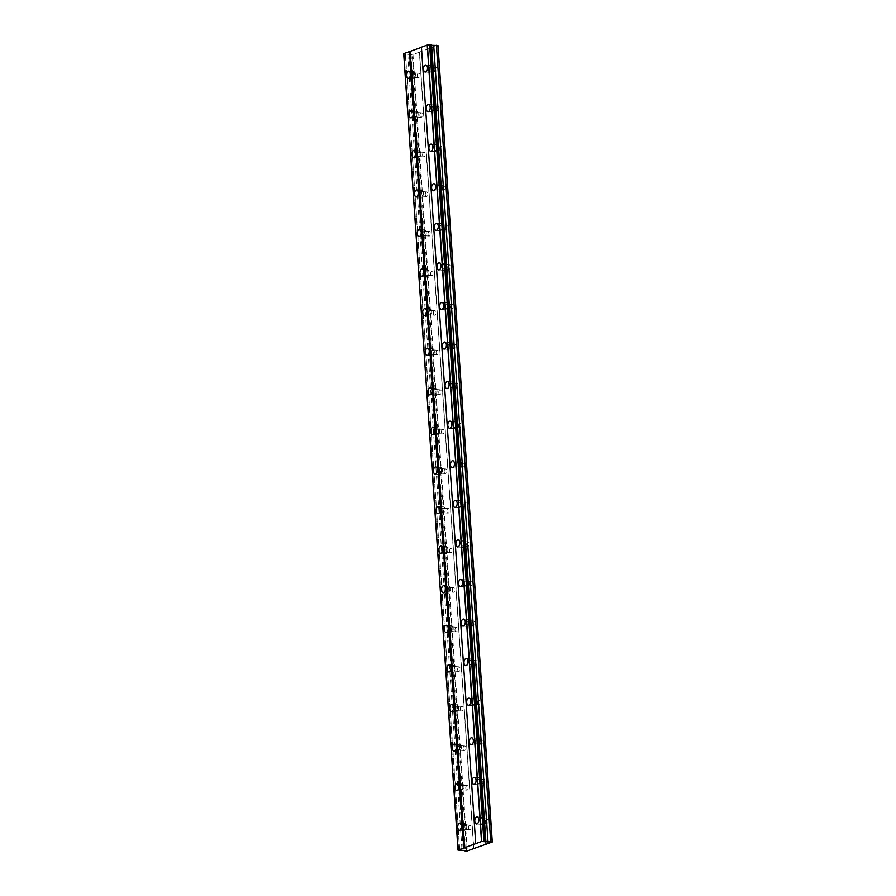 <?xml version="1.0" encoding="UTF-8"?>
<svg xmlns="http://www.w3.org/2000/svg" width="896" height="896" viewBox="0 0 896 896"><rect width="100%" height="100%" fill="white"/><g stroke="black" fill="none" stroke-linecap="round" stroke-linejoin="round"><path stroke-width="0.67" stroke-dasharray="4.48 3.36" d="M415.453 74.39A3.55 1.994 -85.8 0 0 413.728 71.579A3.55 1.994 -85.8 0 0 411.477 75.846A3.55 1.994 -85.8 0 0 413.202 78.646A3.55 1.994 -85.8 0 0 415.453 74.39M466.715 826.314A3.55 1.994 -85.8 0 0 464.99 823.502A3.55 1.994 -85.8 0 0 462.739 827.77A3.55 1.994 -85.8 0 0 464.464 830.581A3.55 1.994 -85.8 0 0 466.715 826.314M464.016 786.744A3.55 1.994 -85.8 0 0 462.291 783.933A3.55 1.994 -85.8 0 0 460.04 788.189A3.55 1.994 -85.8 0 0 461.765 791A3.55 1.994 -85.8 0 0 464.016 786.744M461.317 747.163A3.55 1.994 -85.8 0 0 459.592 744.352A3.55 1.994 -85.8 0 0 457.341 748.619A3.55 1.994 -85.8 0 0 459.077 751.43A3.55 1.994 -85.8 0 0 461.317 747.163M458.629 707.594A3.55 1.994 -85.8 0 0 456.893 704.782A3.55 1.994 -85.8 0 0 454.642 709.038A3.55 1.994 -85.8 0 0 456.378 711.85A3.55 1.994 -85.8 0 0 458.629 707.594M455.93 668.013A3.55 1.994 -85.8 0 0 454.194 665.202A3.55 1.994 -85.8 0 0 451.942 669.469A3.55 1.994 -85.8 0 0 453.678 672.28A3.55 1.994 -85.8 0 0 455.93 668.013M453.23 628.443A3.55 1.994 -85.8 0 0 451.494 625.632A3.55 1.994 -85.8 0 0 449.243 629.888A3.55 1.994 -85.8 0 0 450.979 632.699A3.55 1.994 -85.8 0 0 453.23 628.443M450.531 588.862A3.55 1.994 -85.8 0 0 448.795 586.051A3.55 1.994 -85.8 0 0 446.555 590.318A3.55 1.994 -85.8 0 0 448.28 593.13A3.55 1.994 -85.8 0 0 450.531 588.862M447.832 549.293A3.55 1.994 -85.8 0 0 446.107 546.482A3.55 1.994 -85.8 0 0 443.856 550.738A3.55 1.994 -85.8 0 0 445.581 553.549A3.55 1.994 -85.8 0 0 447.832 549.293M445.133 509.712A3.55 1.994 -85.8 0 0 443.408 506.901A3.55 1.994 -85.8 0 0 441.157 511.168A3.55 1.994 -85.8 0 0 442.882 513.979A3.55 1.994 -85.8 0 0 445.133 509.712M442.434 470.142A3.55 1.994 -85.8 0 0 440.709 467.331A3.55 1.994 -85.8 0 0 438.458 471.587A3.55 1.994 -85.8 0 0 440.182 474.398A3.55 1.994 -85.8 0 0 442.434 470.142M439.734 430.562A3.55 1.994 -85.8 0 0 438.01 427.75A3.55 1.994 -85.8 0 0 435.758 432.018A3.55 1.994 -85.8 0 0 437.483 434.829A3.55 1.994 -85.8 0 0 439.734 430.562M437.035 390.992A3.55 1.994 -85.8 0 0 435.31 388.181A3.55 1.994 -85.8 0 0 433.059 392.437A3.55 1.994 -85.8 0 0 434.795 395.248A3.55 1.994 -85.8 0 0 437.035 390.992M434.347 351.411A3.55 1.994 -85.8 0 0 432.611 348.6A3.55 1.994 -85.8 0 0 430.36 352.867A3.55 1.994 -85.8 0 0 432.096 355.678A3.55 1.994 -85.8 0 0 434.347 351.411M431.648 311.842A3.55 1.994 -85.8 0 0 429.912 309.03A3.55 1.994 -85.8 0 0 427.661 313.286A3.55 1.994 -85.8 0 0 429.397 316.098A3.55 1.994 -85.8 0 0 431.648 311.842M428.949 272.261A3.55 1.994 -85.8 0 0 427.213 269.45A3.55 1.994 -85.8 0 0 424.962 273.717A3.55 1.994 -85.8 0 0 426.698 276.528A3.55 1.994 -85.8 0 0 428.949 272.261M426.25 232.691A3.55 1.994 -85.8 0 0 424.514 229.88A3.55 1.994 -85.8 0 0 422.274 234.147A3.55 1.994 -85.8 0 0 423.998 236.947A3.55 1.994 -85.8 0 0 426.25 232.691M423.55 193.11A3.55 1.994 -85.8 0 0 421.826 190.299A3.55 1.994 -85.8 0 0 419.574 194.566A3.55 1.994 -85.8 0 0 421.299 197.378A3.55 1.994 -85.8 0 0 423.55 193.11M420.851 153.541A3.55 1.994 -85.8 0 0 419.126 150.73A3.55 1.994 -85.8 0 0 416.875 154.997A3.55 1.994 -85.8 0 0 418.6 157.797A3.55 1.994 -85.8 0 0 420.851 153.541M418.152 113.96A3.55 1.994 -85.8 0 0 416.427 111.149A3.55 1.994 -85.8 0 0 414.176 115.416A3.55 1.994 -85.8 0 0 415.901 118.227A3.55 1.994 -85.8 0 0 418.152 113.96M432.51 68.152A3.55 1.994 -85.8 0 0 430.786 65.341A3.55 1.994 -85.8 0 0 428.534 69.608A3.55 1.994 -85.8 0 0 430.259 72.408A3.55 1.994 -85.8 0 0 432.51 68.152M483.773 820.075A3.55 1.994 -85.8 0 0 482.048 817.275A3.55 1.994 -85.8 0 0 479.797 821.531A3.55 1.994 -85.8 0 0 481.522 824.342A3.55 1.994 -85.8 0 0 483.773 820.075M481.074 780.506A3.55 1.994 -85.8 0 0 479.349 777.694A3.55 1.994 -85.8 0 0 477.098 781.962A3.55 1.994 -85.8 0 0 478.822 784.762A3.55 1.994 -85.8 0 0 481.074 780.506M478.374 740.925A3.55 1.994 -85.8 0 0 476.65 738.125A3.55 1.994 -85.8 0 0 474.398 742.381A3.55 1.994 -85.8 0 0 476.123 745.192A3.55 1.994 -85.8 0 0 478.374 740.925M475.675 701.355A3.55 1.994 -85.8 0 0 473.95 698.544A3.55 1.994 -85.8 0 0 471.699 702.811A3.55 1.994 -85.8 0 0 473.424 705.611A3.55 1.994 -85.8 0 0 475.675 701.355M472.976 661.774A3.55 1.994 -85.8 0 0 471.251 658.974A3.55 1.994 -85.8 0 0 469 663.23A3.55 1.994 -85.8 0 0 470.725 666.042A3.55 1.994 -85.8 0 0 472.976 661.774M470.288 622.205A3.55 1.994 -85.8 0 0 468.552 619.394A3.55 1.994 -85.8 0 0 466.301 623.661A3.55 1.994 -85.8 0 0 468.037 626.461A3.55 1.994 -85.8 0 0 470.288 622.205M467.589 582.624A3.55 1.994 -85.8 0 0 465.853 579.824A3.55 1.994 -85.8 0 0 463.602 584.08A3.55 1.994 -85.8 0 0 465.338 586.891A3.55 1.994 -85.8 0 0 467.589 582.624M464.89 543.054A3.55 1.994 -85.8 0 0 463.154 540.243A3.55 1.994 -85.8 0 0 460.902 544.51A3.55 1.994 -85.8 0 0 462.638 547.31A3.55 1.994 -85.8 0 0 464.89 543.054M462.19 503.474A3.55 1.994 -85.8 0 0 460.454 500.674A3.55 1.994 -85.8 0 0 458.214 504.93A3.55 1.994 -85.8 0 0 459.939 507.741A3.55 1.994 -85.8 0 0 462.19 503.474M459.491 463.904A3.55 1.994 -85.8 0 0 457.766 461.093A3.55 1.994 -85.8 0 0 455.515 465.36A3.55 1.994 -85.8 0 0 457.24 468.16A3.55 1.994 -85.8 0 0 459.491 463.904M456.792 424.323A3.55 1.994 -85.8 0 0 455.067 421.523A3.55 1.994 -85.8 0 0 452.816 425.779A3.55 1.994 -85.8 0 0 454.541 428.59A3.55 1.994 -85.8 0 0 456.792 424.323M454.093 384.754A3.55 1.994 -85.8 0 0 452.368 381.942A3.55 1.994 -85.8 0 0 450.117 386.21A3.55 1.994 -85.8 0 0 451.842 389.01A3.55 1.994 -85.8 0 0 454.093 384.754M451.394 345.173A3.55 1.994 -85.8 0 0 449.669 342.373A3.55 1.994 -85.8 0 0 447.418 346.629A3.55 1.994 -85.8 0 0 449.142 349.44A3.55 1.994 -85.8 0 0 451.394 345.173M448.694 305.603A3.55 1.994 -85.8 0 0 446.97 302.792A3.55 1.994 -85.8 0 0 444.718 307.059A3.55 1.994 -85.8 0 0 446.443 309.859A3.55 1.994 -85.8 0 0 448.694 305.603M446.006 266.022A3.55 1.994 -85.8 0 0 444.27 263.222A3.55 1.994 -85.8 0 0 442.019 267.478A3.55 1.994 -85.8 0 0 443.755 270.29A3.55 1.994 -85.8 0 0 446.006 266.022M443.307 226.453A3.55 1.994 -85.8 0 0 441.571 223.642A3.55 1.994 -85.8 0 0 439.32 227.909A3.55 1.994 -85.8 0 0 441.056 230.709A3.55 1.994 -85.8 0 0 443.307 226.453M440.608 186.872A3.55 1.994 -85.8 0 0 438.872 184.072A3.55 1.994 -85.8 0 0 436.621 188.328A3.55 1.994 -85.8 0 0 438.357 191.139A3.55 1.994 -85.8 0 0 440.608 186.872M437.909 147.302A3.55 1.994 -85.8 0 0 436.173 144.491A3.55 1.994 -85.8 0 0 433.933 148.758A3.55 1.994 -85.8 0 0 435.658 151.558A3.55 1.994 -85.8 0 0 437.909 147.302M435.21 107.722A3.55 1.994 -85.8 0 0 433.485 104.922A3.55 1.994 -85.8 0 0 431.234 109.178A3.55 1.994 -85.8 0 0 432.958 111.989A3.55 1.994 -85.8 0 0 435.21 107.722M429.24 69.35A2.274 1.277 94.2 0 1 430.685 66.606A2.274 1.277 94.2 0 1 431.805 68.41A2.274 1.277 94.2 0 1 430.349 71.154A2.274 1.277 94.2 0 1 429.24 69.35M434.258 69.72A2.274 1.277 94.2 0 1 435.702 66.976A2.274 1.277 94.2 0 1 436.811 68.779A2.274 1.277 94.2 0 1 435.366 71.523A2.274 1.277 94.2 0 1 434.258 69.72M480.502 821.274A2.274 1.277 94.2 0 1 481.947 818.53A2.274 1.277 94.2 0 1 483.067 820.333A2.274 1.277 94.2 0 1 481.611 823.077A2.274 1.277 94.2 0 1 480.502 821.274M485.52 821.643A2.274 1.277 94.2 0 1 486.965 818.899A2.274 1.277 94.2 0 1 488.074 820.702A2.274 1.277 94.2 0 1 486.629 823.446A2.274 1.277 94.2 0 1 485.52 821.643M477.803 781.693A2.274 1.277 94.2 0 1 479.248 778.96A2.274 1.277 94.2 0 1 480.368 780.763A2.274 1.277 94.2 0 1 478.912 783.507A2.274 1.277 94.2 0 1 477.803 781.693M482.821 782.062A2.274 1.277 94.2 0 1 484.266 779.33A2.274 1.277 94.2 0 1 485.374 781.133A2.274 1.277 94.2 0 1 483.93 783.877A2.274 1.277 94.2 0 1 482.821 782.062M475.104 742.123A2.274 1.277 94.2 0 1 476.549 739.379A2.274 1.277 94.2 0 1 477.669 741.182A2.274 1.277 94.2 0 1 476.224 743.926A2.274 1.277 94.2 0 1 475.104 742.123M480.122 742.493A2.274 1.277 94.2 0 1 481.566 739.749A2.274 1.277 94.2 0 1 482.675 741.552A2.274 1.277 94.2 0 1 481.23 744.296A2.274 1.277 94.2 0 1 480.122 742.493M472.405 702.542A2.274 1.277 94.2 0 1 473.861 699.81A2.274 1.277 94.2 0 1 474.97 701.613A2.274 1.277 94.2 0 1 473.525 704.357A2.274 1.277 94.2 0 1 472.405 702.542M477.422 702.912A2.274 1.277 94.2 0 1 478.867 700.179A2.274 1.277 94.2 0 1 479.976 701.982A2.274 1.277 94.2 0 1 478.531 704.726A2.274 1.277 94.2 0 1 477.422 702.912M469.717 662.973A2.274 1.277 94.2 0 1 471.162 660.229A2.274 1.277 94.2 0 1 472.27 662.032A2.274 1.277 94.2 0 1 470.826 664.776A2.274 1.277 94.2 0 1 469.717 662.973M474.723 663.342A2.274 1.277 94.2 0 1 476.168 660.598A2.274 1.277 94.2 0 1 477.288 662.402A2.274 1.277 94.2 0 1 475.832 665.146A2.274 1.277 94.2 0 1 474.723 663.342M467.018 623.392A2.274 1.277 94.2 0 1 468.462 620.659A2.274 1.277 94.2 0 1 469.571 622.462A2.274 1.277 94.2 0 1 468.126 625.206A2.274 1.277 94.2 0 1 467.018 623.392M472.024 623.762A2.274 1.277 94.2 0 1 473.469 621.029A2.274 1.277 94.2 0 1 474.589 622.832A2.274 1.277 94.2 0 1 473.144 625.576A2.274 1.277 94.2 0 1 472.024 623.762M464.318 583.822A2.274 1.277 94.2 0 1 465.763 581.078A2.274 1.277 94.2 0 1 466.872 582.882A2.274 1.277 94.2 0 1 465.427 585.626A2.274 1.277 94.2 0 1 464.318 583.822M469.325 584.192A2.274 1.277 94.2 0 1 470.781 581.448A2.274 1.277 94.2 0 1 471.89 583.251A2.274 1.277 94.2 0 1 470.445 585.995A2.274 1.277 94.2 0 1 469.325 584.192M461.619 544.242A2.274 1.277 94.2 0 1 463.064 541.509A2.274 1.277 94.2 0 1 464.173 543.312A2.274 1.277 94.2 0 1 462.728 546.056A2.274 1.277 94.2 0 1 461.619 544.242M466.626 544.611A2.274 1.277 94.2 0 1 468.082 541.878A2.274 1.277 94.2 0 1 469.19 543.682A2.274 1.277 94.2 0 1 467.746 546.426A2.274 1.277 94.2 0 1 466.626 544.611M458.92 504.672A2.274 1.277 94.2 0 1 460.365 501.928A2.274 1.277 94.2 0 1 461.474 503.731A2.274 1.277 94.2 0 1 460.029 506.475A2.274 1.277 94.2 0 1 458.92 504.672M463.938 505.042A2.274 1.277 94.2 0 1 465.382 502.298A2.274 1.277 94.2 0 1 466.491 504.101A2.274 1.277 94.2 0 1 465.046 506.845A2.274 1.277 94.2 0 1 463.938 505.042M456.221 465.091A2.274 1.277 94.2 0 1 457.666 462.358A2.274 1.277 94.2 0 1 458.786 464.162A2.274 1.277 94.2 0 1 457.33 466.906A2.274 1.277 94.2 0 1 456.221 465.091M461.238 465.461A2.274 1.277 94.2 0 1 462.683 462.728A2.274 1.277 94.2 0 1 463.792 464.531A2.274 1.277 94.2 0 1 462.347 467.275A2.274 1.277 94.2 0 1 461.238 465.461M453.522 425.522A2.274 1.277 94.2 0 1 454.966 422.778A2.274 1.277 94.2 0 1 456.086 424.581A2.274 1.277 94.2 0 1 454.63 427.325A2.274 1.277 94.2 0 1 453.522 425.522M458.539 425.891A2.274 1.277 94.2 0 1 459.984 423.147A2.274 1.277 94.2 0 1 461.093 424.95A2.274 1.277 94.2 0 1 459.648 427.694A2.274 1.277 94.2 0 1 458.539 425.891M450.822 385.941A2.274 1.277 94.2 0 1 452.267 383.208A2.274 1.277 94.2 0 1 453.387 385.011A2.274 1.277 94.2 0 1 451.942 387.755A2.274 1.277 94.2 0 1 450.822 385.941M455.84 386.31A2.274 1.277 94.2 0 1 457.285 383.578A2.274 1.277 94.2 0 1 458.394 385.381A2.274 1.277 94.2 0 1 456.949 388.125A2.274 1.277 94.2 0 1 455.84 386.31M448.123 346.371A2.274 1.277 94.2 0 1 449.579 343.627A2.274 1.277 94.2 0 1 450.688 345.43A2.274 1.277 94.2 0 1 449.243 348.174A2.274 1.277 94.2 0 1 448.123 346.371M453.141 346.741A2.274 1.277 94.2 0 1 454.586 343.997A2.274 1.277 94.2 0 1 455.694 345.8A2.274 1.277 94.2 0 1 454.25 348.544A2.274 1.277 94.2 0 1 453.141 346.741M445.435 306.802A2.274 1.277 94.2 0 1 446.88 304.058A2.274 1.277 94.2 0 1 447.989 305.861A2.274 1.277 94.2 0 1 446.544 308.605A2.274 1.277 94.2 0 1 445.435 306.802M450.442 307.16A2.274 1.277 94.2 0 1 451.886 304.427A2.274 1.277 94.2 0 1 453.006 306.23A2.274 1.277 94.2 0 1 451.55 308.974A2.274 1.277 94.2 0 1 450.442 307.16M442.736 267.221A2.274 1.277 94.2 0 1 444.181 264.477A2.274 1.277 94.2 0 1 445.29 266.28A2.274 1.277 94.2 0 1 443.845 269.024A2.274 1.277 94.2 0 1 442.736 267.221M447.742 267.59A2.274 1.277 94.2 0 1 449.187 264.846A2.274 1.277 94.2 0 1 450.307 266.65A2.274 1.277 94.2 0 1 448.862 269.394A2.274 1.277 94.2 0 1 447.742 267.59M440.037 227.651A2.274 1.277 94.2 0 1 441.482 224.907A2.274 1.277 94.2 0 1 442.59 226.71A2.274 1.277 94.2 0 1 441.146 229.454A2.274 1.277 94.2 0 1 440.037 227.651M445.043 228.01A2.274 1.277 94.2 0 1 446.499 225.277A2.274 1.277 94.2 0 1 447.608 227.08A2.274 1.277 94.2 0 1 446.163 229.824A2.274 1.277 94.2 0 1 445.043 228.01M437.338 188.07A2.274 1.277 94.2 0 1 438.782 185.326A2.274 1.277 94.2 0 1 439.891 187.13A2.274 1.277 94.2 0 1 438.446 189.874A2.274 1.277 94.2 0 1 437.338 188.07M442.344 188.44A2.274 1.277 94.2 0 1 443.8 185.696A2.274 1.277 94.2 0 1 444.909 187.499A2.274 1.277 94.2 0 1 443.464 190.243A2.274 1.277 94.2 0 1 442.344 188.44M434.638 148.501A2.274 1.277 94.2 0 1 436.083 145.757A2.274 1.277 94.2 0 1 437.192 147.56A2.274 1.277 94.2 0 1 435.747 150.304A2.274 1.277 94.2 0 1 434.638 148.501M439.656 148.859A2.274 1.277 94.2 0 1 441.101 146.126A2.274 1.277 94.2 0 1 442.21 147.93A2.274 1.277 94.2 0 1 440.765 150.674A2.274 1.277 94.2 0 1 439.656 148.859M431.939 108.92A2.274 1.277 94.2 0 1 433.384 106.176A2.274 1.277 94.2 0 1 434.493 107.99A2.274 1.277 94.2 0 1 433.048 110.723A2.274 1.277 94.2 0 1 431.939 108.92M436.957 109.29A2.274 1.277 94.2 0 1 438.402 106.546A2.274 1.277 94.2 0 1 439.51 108.349A2.274 1.277 94.2 0 1 438.066 111.093A2.274 1.277 94.2 0 1 436.957 109.29M412.182 75.578A2.274 1.277 94.2 0 1 413.638 72.845A2.274 1.277 94.2 0 1 414.747 74.648A2.274 1.277 94.2 0 1 413.302 77.381A2.274 1.277 94.2 0 1 412.182 75.578M417.2 75.947A2.274 1.277 94.2 0 1 418.645 73.214A2.274 1.277 94.2 0 1 419.754 75.018A2.274 1.277 94.2 0 1 418.309 77.75A2.274 1.277 94.2 0 1 417.2 75.947M463.445 827.512A2.274 1.277 94.2 0 1 464.901 824.768A2.274 1.277 94.2 0 1 466.01 826.571A2.274 1.277 94.2 0 1 464.565 829.315A2.274 1.277 94.2 0 1 463.445 827.512M468.462 827.882A2.274 1.277 94.2 0 1 469.907 825.138A2.274 1.277 94.2 0 1 471.016 826.941A2.274 1.277 94.2 0 1 469.571 829.685A2.274 1.277 94.2 0 1 468.462 827.882M460.746 787.931A2.274 1.277 94.2 0 1 462.202 785.198A2.274 1.277 94.2 0 1 463.31 787.002A2.274 1.277 94.2 0 1 461.866 789.734A2.274 1.277 94.2 0 1 460.746 787.931M465.763 788.301A2.274 1.277 94.2 0 1 467.208 785.568A2.274 1.277 94.2 0 1 468.317 787.371A2.274 1.277 94.2 0 1 466.872 790.104A2.274 1.277 94.2 0 1 465.763 788.301M458.058 748.362A2.274 1.277 94.2 0 1 459.502 745.618A2.274 1.277 94.2 0 1 460.611 747.421A2.274 1.277 94.2 0 1 459.166 750.165A2.274 1.277 94.2 0 1 458.058 748.362M463.064 748.731A2.274 1.277 94.2 0 1 464.509 745.987A2.274 1.277 94.2 0 1 465.629 747.79A2.274 1.277 94.2 0 1 464.173 750.534A2.274 1.277 94.2 0 1 463.064 748.731M455.358 708.781A2.274 1.277 94.2 0 1 456.803 706.048A2.274 1.277 94.2 0 1 457.912 707.851A2.274 1.277 94.2 0 1 456.467 710.584A2.274 1.277 94.2 0 1 455.358 708.781M460.365 709.15A2.274 1.277 94.2 0 1 461.81 706.418A2.274 1.277 94.2 0 1 462.93 708.221A2.274 1.277 94.2 0 1 461.485 710.954A2.274 1.277 94.2 0 1 460.365 709.15M452.659 669.211A2.274 1.277 94.2 0 1 454.104 666.467A2.274 1.277 94.2 0 1 455.213 668.27A2.274 1.277 94.2 0 1 453.768 671.014A2.274 1.277 94.2 0 1 452.659 669.211M457.666 669.581A2.274 1.277 94.2 0 1 459.122 666.837A2.274 1.277 94.2 0 1 460.23 668.64A2.274 1.277 94.2 0 1 458.786 671.384A2.274 1.277 94.2 0 1 457.666 669.581M449.96 629.63A2.274 1.277 94.2 0 1 451.405 626.898A2.274 1.277 94.2 0 1 452.514 628.701A2.274 1.277 94.2 0 1 451.069 631.434A2.274 1.277 94.2 0 1 449.96 629.63M454.978 630A2.274 1.277 94.2 0 1 456.422 627.267A2.274 1.277 94.2 0 1 457.531 629.07A2.274 1.277 94.2 0 1 456.086 631.803A2.274 1.277 94.2 0 1 454.978 630M447.261 590.061A2.274 1.277 94.2 0 1 448.706 587.317A2.274 1.277 94.2 0 1 449.814 589.12A2.274 1.277 94.2 0 1 448.37 591.864A2.274 1.277 94.2 0 1 447.261 590.061M452.278 590.43A2.274 1.277 94.2 0 1 453.723 587.686A2.274 1.277 94.2 0 1 454.832 589.49A2.274 1.277 94.2 0 1 453.387 592.234A2.274 1.277 94.2 0 1 452.278 590.43M444.562 550.48A2.274 1.277 94.2 0 1 446.006 547.747A2.274 1.277 94.2 0 1 447.126 549.55A2.274 1.277 94.2 0 1 445.67 552.283A2.274 1.277 94.2 0 1 444.562 550.48M449.579 550.85A2.274 1.277 94.2 0 1 451.024 548.117A2.274 1.277 94.2 0 1 452.133 549.92A2.274 1.277 94.2 0 1 450.688 552.653A2.274 1.277 94.2 0 1 449.579 550.85M441.862 510.91A2.274 1.277 94.2 0 1 443.307 508.166A2.274 1.277 94.2 0 1 444.427 509.97A2.274 1.277 94.2 0 1 442.971 512.714A2.274 1.277 94.2 0 1 441.862 510.91M446.88 511.28A2.274 1.277 94.2 0 1 448.325 508.536A2.274 1.277 94.2 0 1 449.434 510.339A2.274 1.277 94.2 0 1 447.989 513.083A2.274 1.277 94.2 0 1 446.88 511.28M439.163 471.33A2.274 1.277 94.2 0 1 440.608 468.597A2.274 1.277 94.2 0 1 441.728 470.4A2.274 1.277 94.2 0 1 440.283 473.133A2.274 1.277 94.2 0 1 439.163 471.33M444.181 471.699A2.274 1.277 94.2 0 1 445.626 468.966A2.274 1.277 94.2 0 1 446.734 470.77A2.274 1.277 94.2 0 1 445.29 473.502A2.274 1.277 94.2 0 1 444.181 471.699M436.464 431.76A2.274 1.277 94.2 0 1 437.92 429.016A2.274 1.277 94.2 0 1 439.029 430.819A2.274 1.277 94.2 0 1 437.584 433.563A2.274 1.277 94.2 0 1 436.464 431.76M441.482 432.13A2.274 1.277 94.2 0 1 442.926 429.386A2.274 1.277 94.2 0 1 444.035 431.189A2.274 1.277 94.2 0 1 442.59 433.933A2.274 1.277 94.2 0 1 441.482 432.13M433.776 392.179A2.274 1.277 94.2 0 1 435.221 389.446A2.274 1.277 94.2 0 1 436.33 391.25A2.274 1.277 94.2 0 1 434.885 393.982A2.274 1.277 94.2 0 1 433.776 392.179M438.782 392.549A2.274 1.277 94.2 0 1 440.227 389.816A2.274 1.277 94.2 0 1 441.347 391.619A2.274 1.277 94.2 0 1 439.891 394.352A2.274 1.277 94.2 0 1 438.782 392.549M431.077 352.61A2.274 1.277 94.2 0 1 432.522 349.866A2.274 1.277 94.2 0 1 433.63 351.669A2.274 1.277 94.2 0 1 432.186 354.413A2.274 1.277 94.2 0 1 431.077 352.61M436.083 352.979A2.274 1.277 94.2 0 1 437.528 350.235A2.274 1.277 94.2 0 1 438.648 352.038A2.274 1.277 94.2 0 1 437.203 354.782A2.274 1.277 94.2 0 1 436.083 352.979M428.378 313.029A2.274 1.277 94.2 0 1 429.822 310.296A2.274 1.277 94.2 0 1 430.931 312.099A2.274 1.277 94.2 0 1 429.486 314.832A2.274 1.277 94.2 0 1 428.378 313.029M433.384 313.398A2.274 1.277 94.2 0 1 434.84 310.666A2.274 1.277 94.2 0 1 435.949 312.469A2.274 1.277 94.2 0 1 434.504 315.202A2.274 1.277 94.2 0 1 433.384 313.398M425.678 273.459A2.274 1.277 94.2 0 1 427.123 270.715A2.274 1.277 94.2 0 1 428.232 272.518A2.274 1.277 94.2 0 1 426.787 275.262A2.274 1.277 94.2 0 1 425.678 273.459M430.696 273.829A2.274 1.277 94.2 0 1 432.141 271.085A2.274 1.277 94.2 0 1 433.25 272.888A2.274 1.277 94.2 0 1 431.805 275.632A2.274 1.277 94.2 0 1 430.696 273.829M422.979 233.878A2.274 1.277 94.2 0 1 424.424 231.146A2.274 1.277 94.2 0 1 425.533 232.949A2.274 1.277 94.2 0 1 424.088 235.682A2.274 1.277 94.2 0 1 422.979 233.878M427.997 234.248A2.274 1.277 94.2 0 1 429.442 231.515A2.274 1.277 94.2 0 1 430.55 233.318A2.274 1.277 94.2 0 1 429.106 236.051A2.274 1.277 94.2 0 1 427.997 234.248M420.28 194.309A2.274 1.277 94.2 0 1 421.725 191.565A2.274 1.277 94.2 0 1 422.845 193.368A2.274 1.277 94.2 0 1 421.389 196.112A2.274 1.277 94.2 0 1 420.28 194.309M425.298 194.678A2.274 1.277 94.2 0 1 426.742 191.934A2.274 1.277 94.2 0 1 427.851 193.738A2.274 1.277 94.2 0 1 426.406 196.482A2.274 1.277 94.2 0 1 425.298 194.678M417.581 154.728A2.274 1.277 94.2 0 1 419.026 151.995A2.274 1.277 94.2 0 1 420.146 153.798A2.274 1.277 94.2 0 1 418.69 156.531A2.274 1.277 94.2 0 1 417.581 154.728M422.598 155.098A2.274 1.277 94.2 0 1 424.043 152.365A2.274 1.277 94.2 0 1 425.152 154.168A2.274 1.277 94.2 0 1 423.707 156.901A2.274 1.277 94.2 0 1 422.598 155.098M414.882 115.158A2.274 1.277 94.2 0 1 416.326 112.414A2.274 1.277 94.2 0 1 417.446 114.218A2.274 1.277 94.2 0 1 416.002 116.962A2.274 1.277 94.2 0 1 414.882 115.158M419.899 115.528A2.274 1.277 94.2 0 1 421.344 112.784A2.274 1.277 94.2 0 1 422.453 114.587A2.274 1.277 94.2 0 1 421.008 117.331A2.274 1.277 94.2 0 1 419.899 115.528M485.05 844.446L430.752 47.992L419.384 52.147L473.682 848.602M419.384 52.147L412.978 54.678L404.163 54.118L458.696 850.371M403.704 53.659L404.398 53.917M430.752 47.992L437.998 45.528M485.755 844.368L431.458 47.925M419.518 52.282L473.805 848.557M459.659 850.685L405.362 54.242M404.197 54.152L458.483 850.606M403.738 53.693L458.035 850.147M458.427 850.203L404.163 54.118M421.568 47.32L475.866 843.763M412.978 54.678L467.275 851.122M466.581 851.2L412.283 54.746M410.827 54.645L465.08 850.45M411.051 54.018L465.349 850.472M408.946 53.872L463.243 850.315M407.736 53.995L462.034 850.438M405.485 54.23L459.782 850.674M413.728 71.579L408.71 71.21M464.99 823.502L459.973 823.133M462.291 783.933L457.274 783.563M459.592 744.352L454.574 743.982M456.893 704.782L451.886 704.413M454.194 665.202L449.187 664.832M451.494 625.632L446.488 625.262M448.795 586.051L443.789 585.682M446.107 546.482L441.09 546.112M443.408 506.901L438.39 506.531M440.709 467.331L435.691 466.962M438.01 427.75L432.992 427.381M435.31 388.181L430.293 387.811M432.611 348.6L427.605 348.23M429.912 309.03L424.906 308.661M427.213 269.45L422.206 269.08M424.514 229.88L419.507 229.51M421.826 190.299L416.808 189.93M419.126 150.73L414.109 150.36M416.427 111.149L411.41 110.779M430.786 65.341L425.768 64.971M482.048 817.275L477.03 816.906M479.349 777.694L474.331 777.325M476.65 738.125L471.632 737.755M473.95 698.544L468.933 698.174M471.251 658.974L466.234 658.605M468.552 619.394L463.534 619.024M465.853 579.824L460.846 579.454M463.154 540.243L458.147 539.874M460.454 500.674L455.448 500.304M457.766 461.093L452.749 460.723M455.067 421.523L450.05 421.154M452.368 381.942L447.35 381.573M449.669 342.373L444.651 342.003M446.97 302.792L441.952 302.422M444.27 263.222L439.253 262.853M441.571 223.642L436.565 223.272M438.872 184.072L433.866 183.702M436.173 144.491L431.166 144.122M433.485 104.922L428.467 104.552M435.702 66.976L430.685 66.606M486.965 818.899L481.947 818.53M484.266 779.33L479.248 778.96M481.566 739.749L476.549 739.379M478.867 700.179L473.861 699.81M476.168 660.598L471.162 660.229M473.469 621.029L468.462 620.659M470.781 581.448L465.763 581.078M468.082 541.878L463.064 541.509M465.382 502.298L460.365 501.928M462.683 462.728L457.666 462.358M459.984 423.147L454.966 422.778M457.285 383.578L452.267 383.208M454.586 343.997L449.579 343.627M451.886 304.427L446.88 304.058M449.187 264.846L444.181 264.477M446.499 225.277L441.482 224.907M443.8 185.696L438.782 185.326M441.101 146.126L436.083 145.757M438.402 106.546L433.384 106.176M418.645 73.214L413.638 72.845M469.907 825.138L464.901 824.768M467.208 785.568L462.202 785.198M464.509 745.987L459.502 745.618M461.81 706.418L456.803 706.048M459.122 666.837L454.104 666.467M456.422 627.267L451.405 626.898M453.723 587.686L448.706 587.317M451.024 548.117L446.006 547.747M448.325 508.536L443.307 508.166M445.626 468.966L440.608 468.597M442.926 429.386L437.92 429.016M440.227 389.816L435.221 389.446M437.528 350.235L432.522 349.866M434.84 310.666L429.822 310.296M432.141 271.085L427.123 270.715M429.442 231.515L424.424 231.146M426.742 191.934L421.725 191.565M424.043 152.365L419.026 151.995M421.344 112.784L416.326 112.414M430.707 45.114L484.994 841.568M413.202 78.646L408.195 78.277M464.464 830.581L459.458 830.211M461.765 791L456.758 790.63M459.077 751.43L454.059 751.061M456.378 711.85L451.36 711.48M453.678 672.28L448.661 671.91M450.979 632.699L445.962 632.33M448.28 593.13L443.262 592.76M445.581 553.549L440.563 553.179M442.882 513.979L437.875 513.61M440.182 474.398L435.176 474.029M437.483 434.829L432.477 434.459M434.795 395.248L429.778 394.878M432.096 355.678L427.078 355.309M429.397 316.098L424.379 315.728M426.698 276.528L421.68 276.158M423.998 236.947L418.981 236.578M421.299 197.378L416.282 197.008M418.6 157.797L413.594 157.427M415.901 118.227L410.894 117.858M430.259 72.408L425.253 72.038M481.522 824.342L476.504 823.973M478.822 784.762L473.816 784.392M476.123 745.192L471.117 744.822M473.424 705.611L468.418 705.242M470.725 666.042L465.718 665.672M468.037 626.461L463.019 626.091M465.338 586.891L460.32 586.522M462.638 547.31L457.621 546.941M459.939 507.741L454.922 507.371M457.24 468.16L452.222 467.79M454.541 428.59L449.534 428.221M451.842 389.01L446.835 388.64M449.142 349.44L444.136 349.07M446.443 309.859L441.437 309.49M443.755 270.29L438.738 269.92M441.056 230.709L436.038 230.339M438.357 191.139L433.339 190.77M435.658 151.558L430.64 151.189M432.958 111.989L427.941 111.619M435.366 71.523L430.349 71.154M486.629 823.446L481.611 823.077M483.93 783.877L478.912 783.507M481.23 744.296L476.224 743.926M478.531 704.726L473.525 704.357M475.832 665.146L470.826 664.776M473.144 625.576L468.126 625.206M470.445 585.995L465.427 585.626M467.746 546.426L462.728 546.056M465.046 506.845L460.029 506.475M462.347 467.275L457.33 466.906M459.648 427.694L454.63 427.325M456.949 388.125L451.942 387.755M454.25 348.544L449.243 348.174M451.55 308.974L446.544 308.605M448.862 269.394L443.845 269.024M446.163 229.824L441.146 229.454M443.464 190.243L438.446 189.874M440.765 150.674L435.747 150.304M438.066 111.093L433.048 110.723M418.309 77.75L413.302 77.381M469.571 829.685L464.565 829.315M466.872 790.104L461.866 789.734M464.173 750.534L459.166 750.165M461.485 710.954L456.467 710.584M458.786 671.384L453.768 671.014M456.086 631.803L451.069 631.434M453.387 592.234L448.37 591.864M450.688 552.653L445.67 552.283M447.989 513.083L442.971 512.714M445.29 473.502L440.283 473.133M442.59 433.933L437.584 433.563M439.891 394.352L434.885 393.982M437.203 354.782L432.186 354.413M434.504 315.202L429.486 314.832M431.805 275.632L426.787 275.262M429.106 236.051L424.088 235.682M426.406 196.482L421.389 196.112M423.707 156.901L418.69 156.531M421.008 117.331L416.002 116.962"/><path stroke-width="1.34" d="M410.446 74.021A3.55 1.994 -85.8 0 0 408.71 71.21A3.55 1.994 -85.8 0 0 406.459 75.477A3.55 1.994 -85.8 0 0 408.195 78.277A3.55 1.994 -85.8 0 0 410.446 74.021M461.709 825.944A3.55 1.994 -85.8 0 0 459.973 823.133A3.55 1.994 -85.8 0 0 457.722 827.4A3.55 1.994 -85.8 0 0 459.458 830.211A3.55 1.994 -85.8 0 0 461.709 825.944M459.01 786.374A3.55 1.994 -85.8 0 0 457.274 783.563A3.55 1.994 -85.8 0 0 455.022 787.819A3.55 1.994 -85.8 0 0 456.758 790.63A3.55 1.994 -85.8 0 0 459.01 786.374M456.31 746.794A3.55 1.994 -85.8 0 0 454.574 743.982A3.55 1.994 -85.8 0 0 452.334 748.25A3.55 1.994 -85.8 0 0 454.059 751.061A3.55 1.994 -85.8 0 0 456.31 746.794M453.611 707.224A3.55 1.994 -85.8 0 0 451.886 704.413A3.55 1.994 -85.8 0 0 449.635 708.669A3.55 1.994 -85.8 0 0 451.36 711.48A3.55 1.994 -85.8 0 0 453.611 707.224M450.912 667.643A3.55 1.994 -85.8 0 0 449.187 664.832A3.55 1.994 -85.8 0 0 446.936 669.099A3.55 1.994 -85.8 0 0 448.661 671.91A3.55 1.994 -85.8 0 0 450.912 667.643M448.213 628.074A3.55 1.994 -85.8 0 0 446.488 625.262A3.55 1.994 -85.8 0 0 444.237 629.518A3.55 1.994 -85.8 0 0 445.962 632.33A3.55 1.994 -85.8 0 0 448.213 628.074M445.514 588.493A3.55 1.994 -85.8 0 0 443.789 585.682A3.55 1.994 -85.8 0 0 441.538 589.949A3.55 1.994 -85.8 0 0 443.262 592.76A3.55 1.994 -85.8 0 0 445.514 588.493M442.814 548.923A3.55 1.994 -85.8 0 0 441.09 546.112A3.55 1.994 -85.8 0 0 438.838 550.368A3.55 1.994 -85.8 0 0 440.563 553.179A3.55 1.994 -85.8 0 0 442.814 548.923M440.115 509.342A3.55 1.994 -85.8 0 0 438.39 506.531A3.55 1.994 -85.8 0 0 436.139 510.798A3.55 1.994 -85.8 0 0 437.875 513.61A3.55 1.994 -85.8 0 0 440.115 509.342M437.427 469.773A3.55 1.994 -85.8 0 0 435.691 466.962A3.55 1.994 -85.8 0 0 433.44 471.218A3.55 1.994 -85.8 0 0 435.176 474.029A3.55 1.994 -85.8 0 0 437.427 469.773M434.728 430.192A3.55 1.994 -85.8 0 0 432.992 427.381A3.55 1.994 -85.8 0 0 430.741 431.648A3.55 1.994 -85.8 0 0 432.477 434.459A3.55 1.994 -85.8 0 0 434.728 430.192M432.029 390.622A3.55 1.994 -85.8 0 0 430.293 387.811A3.55 1.994 -85.8 0 0 428.042 392.078A3.55 1.994 -85.8 0 0 429.778 394.878A3.55 1.994 -85.8 0 0 432.029 390.622M429.33 351.042A3.55 1.994 -85.8 0 0 427.605 348.23A3.55 1.994 -85.8 0 0 425.354 352.498A3.55 1.994 -85.8 0 0 427.078 355.309A3.55 1.994 -85.8 0 0 429.33 351.042M426.63 311.472A3.55 1.994 -85.8 0 0 424.906 308.661A3.55 1.994 -85.8 0 0 422.654 312.928A3.55 1.994 -85.8 0 0 424.379 315.728A3.55 1.994 -85.8 0 0 426.63 311.472M423.931 271.891A3.55 1.994 -85.8 0 0 422.206 269.08A3.55 1.994 -85.8 0 0 419.955 273.347A3.55 1.994 -85.8 0 0 421.68 276.158A3.55 1.994 -85.8 0 0 423.931 271.891M421.232 232.322A3.55 1.994 -85.8 0 0 419.507 229.51A3.55 1.994 -85.8 0 0 417.256 233.778A3.55 1.994 -85.8 0 0 418.981 236.578A3.55 1.994 -85.8 0 0 421.232 232.322M418.533 192.741A3.55 1.994 -85.8 0 0 416.808 189.93A3.55 1.994 -85.8 0 0 414.557 194.197A3.55 1.994 -85.8 0 0 416.282 197.008A3.55 1.994 -85.8 0 0 418.533 192.741M415.834 153.171A3.55 1.994 -85.8 0 0 414.109 150.36A3.55 1.994 -85.8 0 0 411.858 154.627A3.55 1.994 -85.8 0 0 413.594 157.427A3.55 1.994 -85.8 0 0 415.834 153.171M413.146 113.59A3.55 1.994 -85.8 0 0 411.41 110.779A3.55 1.994 -85.8 0 0 409.158 115.046A3.55 1.994 -85.8 0 0 410.894 117.858A3.55 1.994 -85.8 0 0 413.146 113.59M427.493 67.782A3.55 1.994 -85.8 0 0 425.768 64.971A3.55 1.994 -85.8 0 0 423.517 69.238A3.55 1.994 -85.8 0 0 425.253 72.038A3.55 1.994 -85.8 0 0 427.493 67.782M478.755 819.706A3.55 1.994 -85.8 0 0 477.03 816.906A3.55 1.994 -85.8 0 0 474.779 821.162A3.55 1.994 -85.8 0 0 476.504 823.973A3.55 1.994 -85.8 0 0 478.755 819.706M476.056 780.136A3.55 1.994 -85.8 0 0 474.331 777.325A3.55 1.994 -85.8 0 0 472.08 781.592A3.55 1.994 -85.8 0 0 473.816 784.392A3.55 1.994 -85.8 0 0 476.056 780.136M473.368 740.555A3.55 1.994 -85.8 0 0 471.632 737.755A3.55 1.994 -85.8 0 0 469.381 742.011A3.55 1.994 -85.8 0 0 471.117 744.822A3.55 1.994 -85.8 0 0 473.368 740.555M470.669 700.986A3.55 1.994 -85.8 0 0 468.933 698.174A3.55 1.994 -85.8 0 0 466.682 702.442A3.55 1.994 -85.8 0 0 468.418 705.242A3.55 1.994 -85.8 0 0 470.669 700.986M467.97 661.405A3.55 1.994 -85.8 0 0 466.234 658.605A3.55 1.994 -85.8 0 0 463.982 662.861A3.55 1.994 -85.8 0 0 465.718 665.672A3.55 1.994 -85.8 0 0 467.97 661.405M465.27 621.835A3.55 1.994 -85.8 0 0 463.534 619.024A3.55 1.994 -85.8 0 0 461.294 623.291A3.55 1.994 -85.8 0 0 463.019 626.091A3.55 1.994 -85.8 0 0 465.27 621.835M462.571 582.254A3.55 1.994 -85.8 0 0 460.846 579.454A3.55 1.994 -85.8 0 0 458.595 583.71A3.55 1.994 -85.8 0 0 460.32 586.522A3.55 1.994 -85.8 0 0 462.571 582.254M459.872 542.685A3.55 1.994 -85.8 0 0 458.147 539.874A3.55 1.994 -85.8 0 0 455.896 544.141A3.55 1.994 -85.8 0 0 457.621 546.941A3.55 1.994 -85.8 0 0 459.872 542.685M457.173 503.104A3.55 1.994 -85.8 0 0 455.448 500.304A3.55 1.994 -85.8 0 0 453.197 504.56A3.55 1.994 -85.8 0 0 454.922 507.371A3.55 1.994 -85.8 0 0 457.173 503.104M454.474 463.534A3.55 1.994 -85.8 0 0 452.749 460.723A3.55 1.994 -85.8 0 0 450.498 464.99A3.55 1.994 -85.8 0 0 452.222 467.79A3.55 1.994 -85.8 0 0 454.474 463.534M451.774 423.954A3.55 1.994 -85.8 0 0 450.05 421.154A3.55 1.994 -85.8 0 0 447.798 425.41A3.55 1.994 -85.8 0 0 449.534 428.221A3.55 1.994 -85.8 0 0 451.774 423.954M449.086 384.384A3.55 1.994 -85.8 0 0 447.35 381.573A3.55 1.994 -85.8 0 0 445.099 385.84A3.55 1.994 -85.8 0 0 446.835 388.64A3.55 1.994 -85.8 0 0 449.086 384.384M446.387 344.803A3.55 1.994 -85.8 0 0 444.651 342.003A3.55 1.994 -85.8 0 0 442.4 346.259A3.55 1.994 -85.8 0 0 444.136 349.07A3.55 1.994 -85.8 0 0 446.387 344.803M443.688 305.234A3.55 1.994 -85.8 0 0 441.952 302.422A3.55 1.994 -85.8 0 0 439.701 306.69A3.55 1.994 -85.8 0 0 441.437 309.49A3.55 1.994 -85.8 0 0 443.688 305.234M440.989 265.653A3.55 1.994 -85.8 0 0 439.253 262.853A3.55 1.994 -85.8 0 0 437.013 267.109A3.55 1.994 -85.8 0 0 438.738 269.92A3.55 1.994 -85.8 0 0 440.989 265.653M438.29 226.083A3.55 1.994 -85.8 0 0 436.565 223.272A3.55 1.994 -85.8 0 0 434.314 227.539A3.55 1.994 -85.8 0 0 436.038 230.339A3.55 1.994 -85.8 0 0 438.29 226.083M435.59 186.502A3.55 1.994 -85.8 0 0 433.866 183.702A3.55 1.994 -85.8 0 0 431.614 187.958A3.55 1.994 -85.8 0 0 433.339 190.77A3.55 1.994 -85.8 0 0 435.59 186.502M432.891 146.933A3.55 1.994 -85.8 0 0 431.166 144.122A3.55 1.994 -85.8 0 0 428.915 148.389A3.55 1.994 -85.8 0 0 430.64 151.189A3.55 1.994 -85.8 0 0 432.891 146.933M430.192 107.352A3.55 1.994 -85.8 0 0 428.467 104.552A3.55 1.994 -85.8 0 0 426.216 108.808A3.55 1.994 -85.8 0 0 427.941 111.619A3.55 1.994 -85.8 0 0 430.192 107.352M473.682 848.602L492.296 841.982L481.51 841.512L458.002 850.114L465.349 850.472L465.125 851.088L466.581 851.2L473.682 848.602M421.445 47.365L403.704 53.659L458.035 850.147M430.942 44.89L485.24 841.333L430.965 44.912L427.224 45.069L421.434 47.186L475.731 843.629M492.296 841.982L437.998 45.528L430.998 45.282M409.494 51.542L463.792 847.997M464.498 847.93L410.2 51.475M427.224 45.069L481.51 841.512M429.598 44.822L483.896 841.266M481.701 841.501L427.403 45.046M484.075 841.254L429.778 44.8M431.402 45.338L485.688 841.792M431.626 45.573L485.923 842.027M433.731 45.73L488.029 842.184M436.408 45.293L490.706 841.736M437.864 45.394L492.162 841.848M465.08 850.45L465.125 851.088"/></g></svg>
